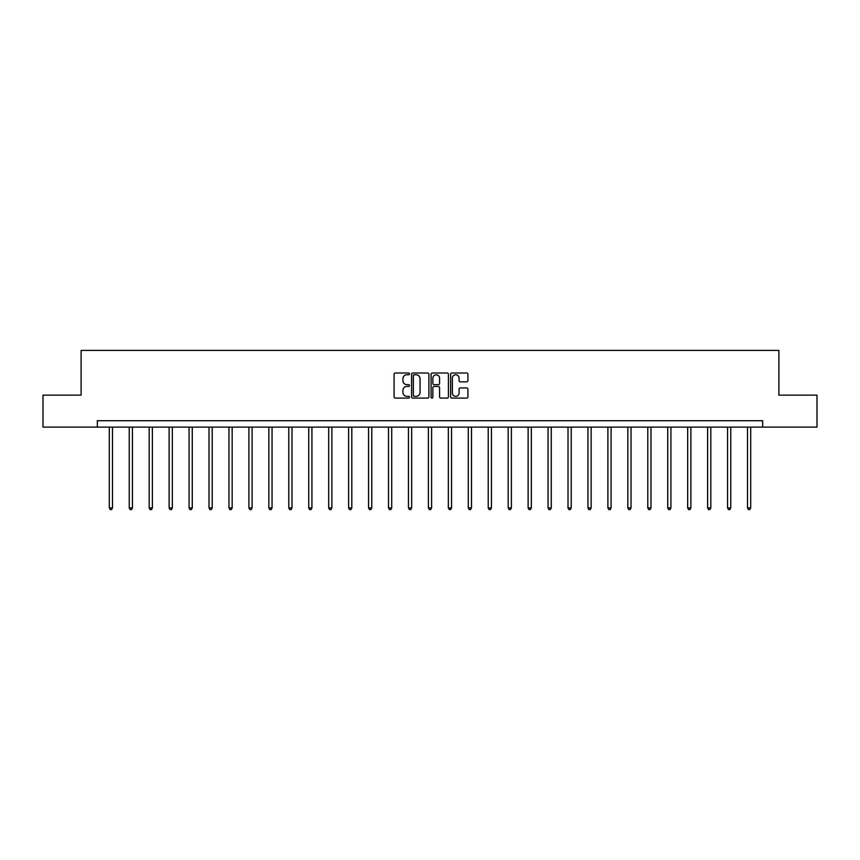 <?xml version="1.0" encoding="UTF-8"?>
<svg xmlns="http://www.w3.org/2000/svg" width="860" height="860" viewBox="0 0 860 860"><rect width="100%" height="100%" fill="white"/><g stroke="black" fill="none" stroke-linecap="round" stroke-linejoin="round"><path stroke-width="1.29" d="M409.543 373.885A0.881 0.881 0 0 0 408.661 373.014L395.331 373.014A1.258 1.258 0 0 0 394.073 374.261L394.073 396.858A1.258 1.258 0 0 0 395.331 398.105L408.661 398.105A0.881 0.881 0 0 0 409.543 397.234A0.881 0.881 0 0 0 408.661 396.352L406.941 396.352A4.021 4.021 0 0 1 402.921 392.332L402.921 390.451A4.021 4.021 0 0 1 406.941 386.441L408.661 386.441A0.881 0.881 0 0 0 409.543 385.56A0.881 0.881 0 0 0 408.661 384.678L406.941 384.678A4.021 4.021 0 0 1 402.921 380.668L402.921 378.787A4.021 4.021 0 0 1 406.941 374.767L408.661 374.767A0.881 0.881 0 0 0 409.543 373.885M466.679 381.862A1.258 1.258 0 0 0 467.926 380.604L467.926 374.261A1.258 1.258 0 0 0 466.679 373.014L451.865 373.014A1.258 1.258 0 0 0 450.608 374.261L450.608 396.858A1.258 1.258 0 0 0 451.865 398.105L466.679 398.105A1.258 1.258 0 0 0 467.926 396.858L467.926 389.204A1.258 1.258 0 0 0 466.679 387.946L460.337 387.946A1.258 1.258 0 0 0 459.079 389.204L459.079 392.998A3.354 3.354 0 0 1 455.725 396.352A3.354 3.354 0 0 1 452.371 392.998L452.371 378.12A3.354 3.354 0 0 1 455.725 374.767A3.354 3.354 0 0 1 459.079 378.12L459.079 380.604A1.258 1.258 0 0 0 460.337 381.862L466.679 381.862M97.341 427.108L43 427.108L43 395.148L81.098 395.148L81.098 350.396L778.902 350.396L778.902 395.148L817 395.148L817 427.108L762.659 427.108L762.659 420.723L97.341 420.723L97.341 427.108L762.659 427.108M428.904 374.261A1.258 1.258 0 0 0 427.646 373.014L412.843 373.014A1.258 1.258 0 0 0 411.585 374.261L411.585 396.858A1.258 1.258 0 0 0 412.843 398.105L427.646 398.105A1.258 1.258 0 0 0 428.904 396.858L428.904 374.261M432.354 373.014L447.157 373.014A1.258 1.258 0 0 1 448.415 374.261L448.415 396.858A1.258 1.258 0 0 1 447.157 398.105L440.825 398.105A1.258 1.258 0 0 1 439.567 396.858L439.567 387.688A1.258 1.258 0 0 0 438.31 386.441L434.106 386.441A1.258 1.258 0 0 0 432.86 387.688L432.86 397.234A0.881 0.881 0 0 1 431.978 398.105A0.881 0.881 0 0 1 431.096 397.234L431.096 374.261A1.258 1.258 0 0 1 432.354 373.014M414.219 374.767A0.881 0.881 0 0 0 413.337 375.648L413.337 395.471A0.881 0.881 0 0 0 414.219 396.352L416.036 396.352A4.021 4.021 0 0 0 420.056 392.332L420.056 378.787A4.021 4.021 0 0 0 416.036 374.767L414.219 374.767M439.567 378.185A3.354 3.354 0 0 0 436.213 374.831A3.354 3.354 0 0 0 432.86 378.185L432.86 383.431A1.258 1.258 0 0 0 434.106 384.678L438.31 384.678A1.258 1.258 0 0 0 439.567 383.431L439.567 378.185M109.295 427.108L109.295 507.938L112.488 507.938L112.488 427.108M112.488 507.938L111.531 509.604L110.252 509.604L109.295 507.938M129.237 427.108L129.237 507.938L132.429 507.938L132.429 427.108M132.429 507.938L131.472 509.604L130.193 509.604L129.237 507.938M149.178 427.108L149.178 507.938L152.37 507.938L152.37 427.108M152.37 507.938L151.414 509.604L150.135 509.604L149.178 507.938M169.119 427.108L169.119 507.938L172.322 507.938L172.322 427.108M172.322 507.938L171.366 509.604L170.087 509.604L169.119 507.938M189.071 427.108L189.071 507.938L192.264 507.938L192.264 427.108M192.264 507.938L191.307 509.604L190.028 509.604L189.071 507.938M209.012 427.108L209.012 507.938L212.205 507.938L212.205 427.108M212.205 507.938L211.248 509.604L209.969 509.604L209.012 507.938M228.953 427.108L228.953 507.938L232.157 507.938L232.157 427.108M232.157 507.938L231.189 509.604L229.921 509.604L228.953 507.938M248.905 427.108L248.905 507.938L252.098 507.938L252.098 427.108M252.098 507.938L251.142 509.604L249.862 509.604L248.905 507.938M268.847 427.108L268.847 507.938L272.039 507.938L272.039 427.108M272.039 507.938L271.083 509.604L269.803 509.604L268.847 507.938M288.788 427.108L288.788 507.938L291.991 507.938L291.991 427.108M291.991 507.938L291.024 509.604L289.745 509.604L288.788 507.938M308.74 427.108L308.74 507.938L311.933 507.938L311.933 427.108M311.933 507.938L310.976 509.604L309.697 509.604L308.74 507.938M328.681 427.108L328.681 507.938L331.874 507.938L331.874 427.108M331.874 507.938L330.917 509.604L329.638 509.604L328.681 507.938M348.623 427.108L348.623 507.938L351.815 507.938L351.815 427.108M351.815 507.938L350.858 509.604L349.579 509.604L348.623 507.938M368.564 427.108L368.564 507.938L371.767 507.938L371.767 427.108M371.767 507.938L370.81 509.604L369.531 509.604L368.564 507.938M388.516 427.108L388.516 507.938L391.708 507.938L391.708 427.108M391.708 507.938L390.752 509.604L389.472 509.604L388.516 507.938M408.457 427.108L408.457 507.938L411.65 507.938L411.65 427.108M411.65 507.938L410.693 509.604L409.414 509.604L408.457 507.938M428.398 427.108L428.398 507.938L431.602 507.938L431.602 427.108M431.602 507.938L430.634 509.604L429.366 509.604L428.398 507.938M448.35 427.108L448.35 507.938L451.543 507.938L451.543 427.108M451.543 507.938L450.586 509.604L449.307 509.604L448.35 507.938M468.291 427.108L468.291 507.938L471.484 507.938L471.484 427.108M471.484 507.938L470.527 509.604L469.248 509.604L468.291 507.938M488.233 427.108L488.233 507.938L491.436 507.938L491.436 427.108M491.436 507.938L490.469 509.604L489.19 509.604L488.233 507.938M508.185 427.108L508.185 507.938L511.377 507.938L511.377 427.108M511.377 507.938L510.421 509.604L509.142 509.604L508.185 507.938M528.126 427.108L528.126 507.938L531.319 507.938L531.319 427.108M531.319 507.938L530.362 509.604L529.083 509.604L528.126 507.938M548.067 427.108L548.067 507.938L551.26 507.938L551.26 427.108M551.26 507.938L550.303 509.604L549.024 509.604L548.067 507.938M568.009 427.108L568.009 507.938L571.212 507.938L571.212 427.108M571.212 507.938L570.255 509.604L568.976 509.604L568.009 507.938M587.961 427.108L587.961 507.938L591.153 507.938L591.153 427.108M591.153 507.938L590.196 509.604L588.917 509.604L587.961 507.938M607.902 427.108L607.902 507.938L611.095 507.938L611.095 427.108M611.095 507.938L610.138 509.604L608.858 509.604L607.902 507.938M627.843 427.108L627.843 507.938L631.046 507.938L631.046 427.108M631.046 507.938L630.079 509.604L628.811 509.604L627.843 507.938M647.795 427.108L647.795 507.938L650.988 507.938L650.988 427.108M650.988 507.938L650.031 509.604L648.752 509.604L647.795 507.938M667.736 427.108L667.736 507.938L670.929 507.938L670.929 427.108M670.929 507.938L669.972 509.604L668.693 509.604L667.736 507.938M687.678 427.108L687.678 507.938L690.881 507.938L690.881 427.108M690.881 507.938L689.913 509.604L688.634 509.604L687.678 507.938M707.63 427.108L707.63 507.938L710.822 507.938L710.822 427.108M710.822 507.938L709.865 509.604L708.586 509.604L707.63 507.938M727.571 427.108L727.571 507.938L730.763 507.938L730.763 427.108M730.763 507.938L729.807 509.604L728.528 509.604L727.571 507.938M747.512 427.108L747.512 507.938L750.705 507.938L750.705 427.108M750.705 507.938L749.748 509.604L748.469 509.604L747.512 507.938"/></g></svg>
